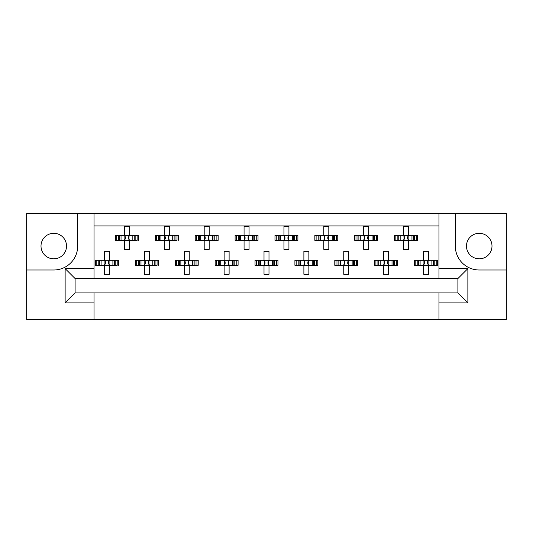 <?xml version="1.0" encoding="UTF-8"?>
<svg xmlns="http://www.w3.org/2000/svg" width="533" height="533" viewBox="0 0 533 533"><rect width="100%" height="100%" fill="white"/><g stroke="black" fill="none" stroke-linecap="round" stroke-linejoin="round"><path stroke-width="0.8" d="M53.766 233.301A12.759 12.759 0 0 0 41.008 246.066A12.759 12.759 0 0 0 53.766 258.825A12.759 12.759 0 0 0 66.525 246.066A12.759 12.759 0 0 0 53.766 233.301M479.234 258.825A12.759 12.759 0 0 1 466.475 246.066A12.759 12.759 0 0 1 479.234 233.301A12.759 12.759 0 0 1 491.992 246.066A12.759 12.759 0 0 1 479.234 258.825M438.959 319.434L506.35 319.434L506.35 213.566L26.65 213.566L26.65 319.434L438.959 319.434L438.959 292.917L457.9 292.917L457.9 278.559L75.1 278.559L75.1 292.917L438.959 292.917M94.041 292.917L94.041 302.884L65.133 302.884L65.133 268.592L94.041 268.592L94.041 213.566M94.041 319.434L94.041 302.884M94.041 225.925L438.959 225.925M116.734 240.383L116.734 235.399L115.474 235.399L115.474 240.383L118.726 240.383L115.474 240.383L115.474 235.399L121.038 235.399L121.038 240.383L119.632 240.383L119.632 235.399L124.442 235.399L124.442 226.425L129.426 226.425L129.426 235.399L134.243 235.399L134.243 240.383L132.83 240.383L132.83 235.399L138.4 235.399L138.4 240.383L138.4 235.399L137.134 235.399L137.134 240.383L135.149 240.383L137.134 240.383M116.734 235.399L118.726 235.399L118.726 240.383L124.442 240.383L124.442 249.351L129.426 249.351L129.426 240.383L135.149 240.383L135.149 235.399L137.134 235.399M156.609 240.383L156.609 235.399L155.35 235.399L155.35 240.383L158.601 240.383L155.35 240.383L155.35 235.399L160.913 235.399L160.913 240.383L159.507 240.383L159.507 235.399L164.317 235.399L164.317 226.425L169.301 226.425L169.301 235.399L174.118 235.399L174.118 240.383L172.705 240.383L172.705 235.399L178.275 235.399L178.275 240.383L178.275 235.399L177.009 235.399L177.009 240.383L175.024 240.383L177.009 240.383M156.609 235.399L158.601 235.399L158.601 240.383L164.317 240.383L164.317 249.351L169.301 249.351L169.301 240.383L175.024 240.383L175.024 235.399L177.009 235.399M196.49 240.383L196.49 235.399L195.225 235.399L195.225 240.383L195.225 235.399L198.476 235.399L198.476 240.383L195.225 240.383L204.192 240.383L204.192 249.351L209.183 249.351L209.183 240.383L213.993 240.383L212.58 240.383L212.58 235.399L213.993 235.399L213.993 240.383L218.15 240.383L218.15 235.399L218.15 240.383L214.899 240.383L214.899 235.399L218.15 235.399L216.884 235.399L216.884 240.383M196.49 235.399L200.794 235.399L200.794 240.383L199.382 240.383L199.382 235.399L204.192 235.399L204.192 226.425L209.183 226.425L209.183 235.399L216.884 235.399M236.366 240.383L236.366 235.399L235.1 235.399L235.1 240.383L235.1 235.399L238.351 235.399L238.351 240.383L235.1 240.383L244.067 240.383L244.067 249.351L249.058 249.351L249.058 240.383L253.868 240.383L252.455 240.383L252.455 235.399L253.868 235.399L253.868 240.383L258.025 240.383L258.025 235.399L258.025 240.383L254.774 240.383L254.774 235.399L258.025 235.399L256.759 235.399L256.759 240.383M236.366 235.399L240.669 235.399L240.669 240.383L239.257 240.383L239.257 235.399L244.067 235.399L244.067 226.425L249.058 226.425L249.058 235.399L256.759 235.399M276.241 240.383L276.241 235.399L274.975 235.399L274.975 240.383L274.975 235.399L278.226 235.399L278.226 240.383L274.975 240.383L283.942 240.383L283.942 249.351L288.933 249.351L288.933 240.383L293.743 240.383L292.331 240.383L292.331 235.399L293.743 235.399L293.743 240.383L297.9 240.383L297.9 235.399L297.9 240.383L294.649 240.383L294.649 235.399L297.9 235.399L296.634 235.399L296.634 240.383M276.241 235.399L280.545 235.399L280.545 240.383L279.132 240.383L279.132 235.399L283.942 235.399L283.942 226.425L288.933 226.425L288.933 235.399L296.634 235.399M316.116 240.383L316.116 235.399L314.85 235.399L314.85 240.383L314.85 235.399L318.101 235.399L318.101 240.383L314.85 240.383L323.817 240.383L323.817 249.351L328.808 249.351L328.808 240.383L333.618 240.383L332.206 240.383L332.206 235.399L333.618 235.399L333.618 240.383L337.775 240.383L337.775 235.399L337.775 240.383L334.524 240.383L334.524 235.399L337.775 235.399L336.51 235.399L336.51 240.383M316.116 235.399L320.42 235.399L320.42 240.383L319.007 240.383L319.007 235.399L323.817 235.399L323.817 226.425L328.808 226.425L328.808 235.399L336.51 235.399M355.991 240.383L355.991 235.399L354.725 235.399L354.725 240.383L354.725 235.399L357.976 235.399L357.976 240.383L354.725 240.383L363.699 240.383L363.699 249.351L368.683 249.351L368.683 240.383L373.493 240.383L372.087 240.383L372.087 235.399L373.493 235.399L373.493 240.383L377.65 240.383L377.65 235.399L377.65 240.383L374.399 240.383L374.399 235.399L377.65 235.399L376.391 235.399L376.391 240.383M355.991 235.399L360.295 235.399L360.295 240.383L358.882 240.383L358.882 235.399L363.699 235.399L363.699 226.425L368.683 226.425L368.683 235.399L376.391 235.399M395.866 240.383L395.866 235.399L394.6 235.399L394.6 240.383L394.6 235.399L397.851 235.399L397.851 240.383L394.6 240.383L403.574 240.383L403.574 249.351L408.558 249.351L408.558 240.383L413.368 240.383L411.962 240.383L411.962 235.399L413.368 235.399L413.368 240.383L417.526 240.383L417.526 235.399L417.526 240.383L414.274 240.383L414.274 235.399L417.526 235.399L416.266 235.399L416.266 240.383M395.866 235.399L400.17 235.399L400.17 240.383L398.757 240.383L398.757 235.399L403.574 235.399L403.574 226.425L408.558 226.425L408.558 235.399L416.266 235.399M96.799 265.301L96.799 260.317L95.534 260.317L95.534 265.301L98.785 265.301L95.534 265.301L95.534 260.317L101.103 260.317L101.103 265.301L99.691 265.301L99.691 260.317L104.508 260.317L104.508 251.349L109.492 251.349L109.492 260.317L114.302 260.317L114.302 265.301L112.896 265.301L112.896 260.317L118.466 260.317L118.466 265.301L118.466 260.317L117.2 260.317L117.2 265.301L115.208 265.301L117.2 265.301M96.799 260.317L98.785 260.317L98.785 265.301L104.508 265.301L104.508 274.275L109.492 274.275L109.492 265.301L115.208 265.301L115.208 260.317L117.2 260.317M136.675 265.301L136.675 260.317L135.409 260.317L135.409 265.301L138.667 265.301L135.409 265.301L135.409 260.317L140.978 260.317L140.978 265.301L139.566 265.301L139.566 260.317L144.383 260.317L144.383 251.349L149.367 251.349L149.367 260.317L154.177 260.317L154.177 265.301L152.771 265.301L152.771 260.317L158.341 260.317L158.341 265.301L158.341 260.317L157.075 260.317L157.075 265.301L155.083 265.301L157.075 265.301M136.675 260.317L138.667 260.317L138.667 265.301L144.383 265.301L144.383 274.275L149.367 274.275L149.367 265.301L155.083 265.301L155.083 260.317L157.075 260.317M176.55 265.301L176.55 260.317L175.284 260.317L175.284 265.301L175.284 260.317L178.542 260.317L178.542 265.301L175.284 265.301L184.258 265.301L184.258 274.275L189.242 274.275L189.242 265.301L194.052 265.301L192.646 265.301L192.646 260.317L194.052 260.317L194.052 265.301L198.216 265.301L198.216 260.317L198.216 265.301L194.958 265.301L194.958 260.317L198.216 260.317L196.95 260.317L196.95 265.301M176.55 260.317L180.854 260.317L180.854 265.301L179.441 265.301L179.441 260.317L184.258 260.317L184.258 251.349L189.242 251.349L189.242 260.317L196.95 260.317M216.425 265.301L216.425 260.317L215.159 260.317L215.159 265.301L215.159 260.317L218.417 260.317L218.417 265.301L215.159 265.301L224.133 265.301L224.133 274.275L229.117 274.275L229.117 265.301L233.927 265.301L232.521 265.301L232.521 260.317L233.927 260.317L233.927 265.301L238.091 265.301L238.091 260.317L238.091 265.301L234.833 265.301L234.833 260.317L238.091 260.317L236.825 260.317L236.825 265.301M216.425 260.317L220.729 260.317L220.729 265.301L219.316 265.301L219.316 260.317L224.133 260.317L224.133 251.349L229.117 251.349L229.117 260.317L236.825 260.317M256.3 265.301L256.3 260.317L255.034 260.317L255.034 265.301L255.034 260.317L258.292 260.317L258.292 265.301L255.034 265.301L264.008 265.301L264.008 274.275L268.992 274.275L268.992 265.301L273.809 265.301L272.396 265.301L272.396 260.317L273.809 260.317L273.809 265.301L277.966 265.301L277.966 260.317L277.966 265.301L274.708 265.301L274.708 260.317L277.966 260.317L276.7 260.317L276.7 265.301M256.3 260.317L260.604 260.317L260.604 265.301L259.191 265.301L259.191 260.317L264.008 260.317L264.008 251.349L268.992 251.349L268.992 260.317L276.7 260.317M296.175 265.301L296.175 260.317L294.909 260.317L294.909 265.301L294.909 260.317L298.167 260.317L298.167 265.301L294.909 265.301L303.883 265.301L303.883 274.275L308.867 274.275L308.867 265.301L313.684 265.301L312.271 265.301L312.271 260.317L313.684 260.317L313.684 265.301L317.841 265.301L317.841 260.317L317.841 265.301L314.583 265.301L314.583 260.317L317.841 260.317L316.575 260.317L316.575 265.301M296.175 260.317L300.479 260.317L300.479 265.301L299.073 265.301L299.073 260.317L303.883 260.317L303.883 251.349L308.867 251.349L308.867 260.317L316.575 260.317M336.05 265.301L336.05 260.317L334.784 260.317L334.784 265.301L334.784 260.317L338.042 260.317L338.042 265.301L334.784 265.301L343.758 265.301L343.758 274.275L348.742 274.275L348.742 265.301L353.559 265.301L352.146 265.301L352.146 260.317L353.559 260.317L353.559 265.301L357.716 265.301L357.716 260.317L357.716 265.301L354.458 265.301L354.458 260.317L357.716 260.317L356.45 260.317L356.45 265.301M336.05 260.317L340.354 260.317L340.354 265.301L338.948 265.301L338.948 260.317L343.758 260.317L343.758 251.349L348.742 251.349L348.742 260.317L356.45 260.317M375.925 265.301L375.925 260.317L374.659 260.317L374.659 265.301L374.659 260.317L377.917 260.317L377.917 265.301L374.659 265.301L383.633 265.301L383.633 274.275L388.617 274.275L388.617 265.301L393.434 265.301L392.022 265.301L392.022 260.317L393.434 260.317L393.434 265.301L397.591 265.301L397.591 260.317L397.591 265.301L394.333 265.301L394.333 260.317L397.591 260.317L396.325 260.317L396.325 265.301M375.925 260.317L380.229 260.317L380.229 265.301L378.823 265.301L378.823 260.317L383.633 260.317L383.633 251.349L388.617 251.349L388.617 260.317L396.325 260.317M415.8 265.301L415.8 260.317L414.534 260.317L414.534 265.301L414.534 260.317L417.792 260.317L417.792 265.301L414.534 265.301L423.508 265.301L423.508 274.275L428.492 274.275L428.492 265.301L433.309 265.301L431.897 265.301L431.897 260.317L433.309 260.317L433.309 265.301L437.466 265.301L437.466 260.317L437.466 265.301L434.215 265.301L434.215 260.317L437.466 260.317L436.201 260.317L436.201 265.301M415.8 260.317L420.104 260.317L420.104 265.301L418.698 265.301L418.698 260.317L423.508 260.317L423.508 251.349L428.492 251.349L428.492 260.317L436.201 260.317M94.041 268.592L94.041 278.559M438.959 278.559L438.959 268.592L467.867 268.592L467.867 302.884L438.959 302.884M438.959 213.566L438.959 268.592M26.65 269.991L53.766 269.991A23.925 23.925 0 0 0 77.691 246.066L77.691 213.566M455.309 213.566L455.309 246.066A23.925 23.925 0 0 0 479.234 269.991L506.35 269.991M467.867 268.592L457.9 278.559M467.867 302.884L457.9 292.917M75.1 278.559L65.133 268.592M75.1 292.917L65.133 302.884M104.921 261.23L105.501 261.816L105.501 263.808L104.921 264.395L104.921 261.23L104.008 260.317M109.492 265.301L104.508 265.301M109.492 260.317L104.508 260.317M109.078 264.395L108.492 263.808L108.492 261.816L109.078 261.23L109.078 264.395L109.991 265.301M109.991 260.317L109.078 261.23M104.008 265.301L104.921 264.395M124.855 236.306L125.442 236.892L125.442 238.884L124.855 239.47L124.855 236.306L123.942 235.399M129.426 240.383L124.442 240.383M129.426 235.399L124.442 235.399M129.013 239.47L128.433 238.884L128.433 236.892L129.013 236.306L129.013 239.47L129.925 240.383M129.925 235.399L129.013 236.306M123.942 240.383L124.855 239.47M144.796 261.23L145.376 261.816L145.376 263.808L144.796 264.395L144.796 261.23L143.883 260.317M149.367 265.301L144.383 265.301M149.367 260.317L144.383 260.317M148.954 264.395L148.367 263.808L148.367 261.816L148.954 261.23L148.954 264.395L149.866 265.301M149.866 260.317L148.954 261.23M143.883 265.301L144.796 264.395M184.671 261.23L185.251 261.816L185.251 263.808L184.671 264.395L184.671 261.23L183.758 260.317M189.242 265.301L184.258 265.301M189.242 260.317L184.258 260.317M188.829 264.395L188.242 263.808L188.242 261.816L188.829 261.23L188.829 264.395L189.741 265.301M189.741 260.317L188.829 261.23M183.758 265.301L184.671 264.395M224.546 261.23L225.133 261.816L225.133 263.808L224.546 264.395L224.546 261.23L223.633 260.317M229.117 265.301L224.133 265.301M229.117 260.317L224.133 260.317M228.704 264.395L228.117 263.808L228.117 261.816L228.704 261.23L228.704 264.395L229.616 265.301M229.616 260.317L228.704 261.23M223.633 265.301L224.546 264.395M264.421 261.23L265.008 261.816L265.008 263.808L264.421 264.395L264.421 261.23L263.509 260.317M268.992 265.301L264.008 265.301M268.992 260.317L264.008 260.317M268.579 264.395L267.992 263.808L267.992 261.816L268.579 261.23L268.579 264.395L269.491 265.301M269.491 260.317L268.579 261.23M263.509 265.301L264.421 264.395M304.883 261.816L304.883 263.808L304.883 261.816L303.384 260.317M308.867 265.301L303.883 265.301M308.867 260.317L303.883 260.317M308.454 264.395L307.867 263.808L307.867 261.816L308.454 261.23L308.454 264.395L309.367 265.301M309.367 260.317L308.454 261.23M303.384 265.301L304.883 263.808M344.758 261.816L344.758 263.808L344.758 261.816L343.259 260.317M348.742 265.301L343.758 265.301M347.749 261.816L347.749 263.808L347.749 261.816L348.329 261.23L348.329 264.395L349.242 265.301M348.742 260.317L343.758 260.317M349.242 260.317L348.329 261.23M343.259 265.301L344.758 263.808M347.749 263.808L348.329 264.395M384.633 261.816L384.633 263.808L384.633 261.816L383.134 260.317M388.617 265.301L383.633 265.301M388.617 260.317L383.633 260.317M388.204 264.395L387.624 263.808L387.624 261.816L388.204 261.23L388.204 264.395L389.117 265.301M389.117 260.317L388.204 261.23M383.134 265.301L384.633 263.808M424.508 261.816L424.508 263.808L424.508 261.816L423.009 260.317M428.492 265.301L423.508 265.301M428.492 260.317L423.508 260.317M428.079 264.395L427.499 263.808L427.499 261.816L428.079 261.23L428.079 264.395L428.992 265.301M428.992 260.317L428.079 261.23M423.009 265.301L424.508 263.808M164.73 236.306L165.317 236.892L165.317 238.884L164.73 239.47L164.73 236.306L163.824 235.399M169.301 240.383L164.317 240.383M169.301 235.399L164.317 235.399M168.888 239.47L168.308 238.884L168.308 236.892L168.888 236.306L168.888 239.47L169.8 240.383M169.8 235.399L168.888 236.306M163.824 240.383L164.73 239.47M204.605 236.306L205.192 236.892L205.192 238.884L204.605 239.47L204.605 236.306L203.699 235.399M209.183 240.383L204.192 240.383M209.183 235.399L204.192 235.399M208.769 239.47L208.183 238.884L208.183 236.892L208.769 236.306L208.769 239.47L209.676 240.383M209.676 235.399L208.769 236.306M203.699 240.383L204.605 239.47M244.48 236.306L245.067 236.892L245.067 238.884L244.48 239.47L244.48 236.306L243.574 235.399M249.058 240.383L244.067 240.383M249.058 235.399L244.067 235.399M248.644 239.47L248.058 238.884L248.058 236.892L248.644 236.306L248.644 239.47L249.551 240.383M249.551 235.399L248.644 236.306M243.574 240.383L244.48 239.47M284.356 236.306L284.942 236.892L284.942 238.884L284.356 239.47L284.356 236.306L283.449 235.399M288.933 240.383L283.942 240.383M288.933 235.399L283.942 235.399M288.52 239.47L287.933 238.884L287.933 236.892L288.52 236.306L288.52 239.47L289.426 240.383M289.426 235.399L288.52 236.306M283.449 240.383L284.356 239.47M324.231 236.306L324.817 236.892L324.817 238.884L324.231 239.47L324.231 236.306L323.324 235.399M328.808 240.383L323.817 240.383M328.808 235.399L323.817 235.399M328.395 239.47L327.808 238.884L327.808 236.892L328.395 236.306L328.395 239.47L329.301 240.383M329.301 235.399L328.395 236.306M323.324 240.383L324.231 239.47M364.112 236.306L364.692 236.892L364.692 238.884L364.112 239.47L364.112 236.306L363.2 235.399M368.683 240.383L363.699 240.383M368.683 235.399L363.699 235.399M368.27 239.47L367.683 238.884L367.683 236.892L368.27 236.306L368.27 239.47L369.176 240.383M369.176 235.399L368.27 236.306M363.2 240.383L364.112 239.47M403.987 236.306L404.567 236.892L404.567 238.884L403.987 239.47L403.987 236.306L403.075 235.399M408.558 240.383L403.574 240.383M408.558 235.399L403.574 235.399M408.145 239.47L407.558 238.884L407.558 236.892L408.145 236.306L408.145 239.47L409.058 240.383M409.058 235.399L408.145 236.306M403.075 240.383L403.987 239.47M304.296 264.395L304.296 261.23M344.171 264.395L344.171 261.23M384.046 264.395L384.046 261.23M423.922 264.395L423.922 261.23"/></g></svg>
